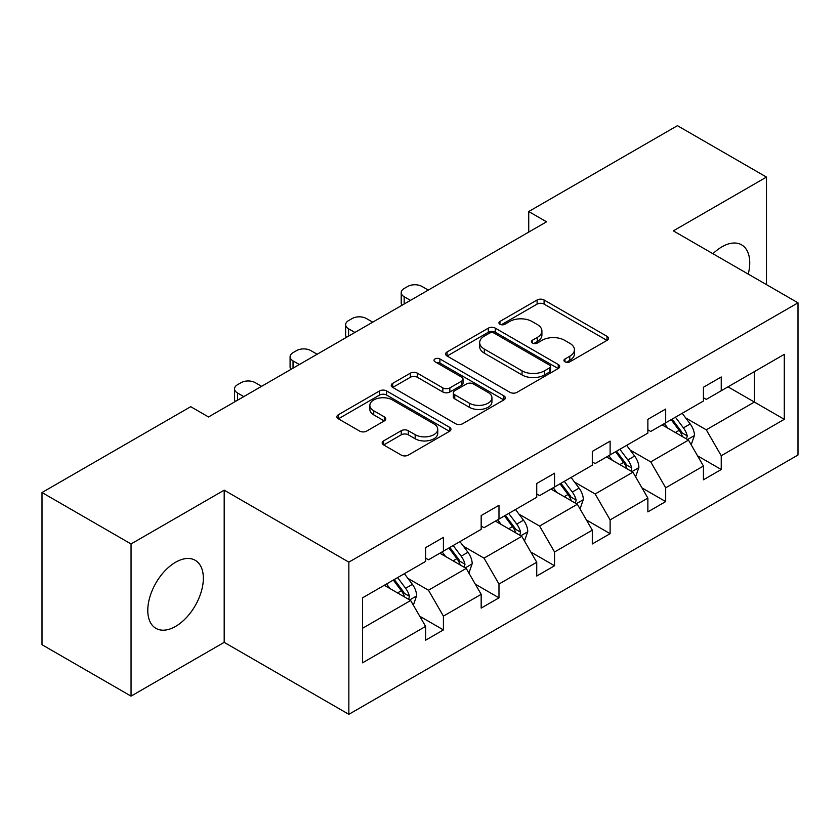 <?xml version="1.0" encoding="UTF-8"?>
<svg xmlns="http://www.w3.org/2000/svg" width="840" height="840" viewBox="0 0 840 840"><rect width="100%" height="100%" fill="white"/><g stroke="black" fill="none" stroke-linecap="round" stroke-linejoin="round"><path stroke-width="1.26" d="M564.974 361.809A3.465 1.995 0 0 0 569.877 361.809L607.016 340.368A4.946 2.856 0 0 0 608.465 338.342A4.946 2.856 0 0 0 607.016 336.326L544.089 299.995A4.946 2.856 0 0 0 537.096 299.995L499.947 321.437A3.465 1.995 0 0 0 498.939 322.854A3.465 1.995 0 0 0 499.947 324.272A3.465 1.995 0 0 0 504.84 324.272L509.649 321.489A15.824 9.135 0 0 1 532.024 321.489L537.274 324.524A15.824 9.135 0 0 1 541.905 330.981A15.824 9.135 0 0 1 537.274 337.439L532.466 340.211A3.465 1.995 0 0 0 531.447 341.628A3.465 1.995 0 0 0 532.466 343.035A3.465 1.995 0 0 0 537.359 343.035L542.168 340.263A15.824 9.135 0 0 1 564.543 340.263L569.783 343.287A15.824 9.135 0 0 1 574.424 349.755A15.824 9.135 0 0 1 569.783 356.213L564.974 358.985A3.465 1.995 0 0 0 563.966 360.402A3.465 1.995 0 0 0 564.974 361.809L564.974 358.985M175.571 626.409A39.291 22.68 120 0 0 201.233 591.791A39.291 22.68 120 0 0 195.216 560.301A39.291 22.68 120 0 0 175.571 562.254A39.291 22.68 120 0 0 149.898 596.873A39.291 22.68 120 0 0 155.925 628.362A39.291 22.68 120 0 0 175.571 626.409M748.24 274.103A39.291 22.68 120 0 0 741.605 244.85A39.291 22.68 120 0 0 721.959 246.803A39.291 22.68 120 0 0 712.95 253.733M383.618 440.885A4.946 2.856 0 0 0 382.169 442.901A4.946 2.856 0 0 0 383.618 444.927L401.268 455.112A4.946 2.856 0 0 0 408.261 455.112L449.516 431.298A4.946 2.856 0 0 0 450.965 429.282A4.946 2.856 0 0 0 449.516 427.266L386.589 390.925A4.946 2.856 0 0 0 379.596 390.925L338.342 414.75A4.946 2.856 0 0 0 336.893 416.766A4.946 2.856 0 0 0 338.342 418.782L359.667 431.099A4.946 2.856 0 0 0 366.66 431.099L384.31 420.903A4.946 2.856 0 0 0 385.76 418.887A4.946 2.856 0 0 0 384.31 416.861L373.737 410.76A13.23 7.633 0 0 1 369.863 405.363A13.23 7.633 0 0 1 378.031 398.307A13.23 7.633 0 0 1 392.438 399.956L433.87 423.885A13.23 7.633 0 0 1 437.745 429.282A13.23 7.633 0 0 1 429.576 436.338A13.23 7.633 0 0 1 415.17 434.679L408.261 430.689A4.946 2.856 0 0 0 401.268 430.689L383.618 440.885L383.618 444.927M224.185 490.171L131.05 543.952L42 492.534L42 644.711L131.05 696.129L224.185 642.348L348.852 714.325L348.852 562.149L224.185 490.171L224.185 642.348M766.479 284.634L766.479 177.083L673.333 230.864L798 302.831L348.852 562.149M766.479 177.083L677.428 125.675L528.728 211.533L528.728 232.092M42 492.534L190.712 406.686L208.52 416.966L546.536 221.812L528.728 211.533M509.995 392.343A4.946 2.856 0 0 0 516.989 392.343L558.243 368.519A4.946 2.856 0 0 0 559.692 366.503A4.946 2.856 0 0 0 558.243 364.487L495.317 328.156A4.946 2.856 0 0 0 488.324 328.156L447.069 351.971A4.946 2.856 0 0 0 445.62 353.987A4.946 2.856 0 0 0 447.069 356.003L509.995 392.343M436.391 362.555A3.465 1.995 0 0 1 439.897 363.048L439.897 358.932L503.885 395.871A4.946 2.856 0 0 1 505.334 397.887A4.946 2.856 0 0 1 503.885 399.913L462.63 423.728A4.946 2.856 0 0 1 455.637 423.728L392.7 387.397L392.7 383.355A4.946 2.856 0 0 0 391.251 385.381A4.946 2.856 0 0 0 392.7 387.397M392.7 383.355L410.361 373.17A4.946 2.856 0 0 1 417.354 373.17L442.869 387.901A4.946 2.856 0 0 0 449.862 387.901L461.58 381.139A4.946 2.856 0 0 0 463.029 379.124A4.946 2.856 0 0 0 461.58 377.097L435.005 361.756A3.465 1.995 0 0 1 433.997 360.35A3.465 1.995 0 0 1 436.128 358.502A3.465 1.995 0 0 1 439.897 358.932M131.05 543.952L131.05 696.129M362.565 597.828L425.607 561.425L425.607 547.649L443.415 537.369L443.415 551.145L481.173 529.347L481.173 515.571L498.981 505.292L498.981 519.067L536.739 497.269L536.739 483.494L554.547 473.214L554.547 486.99L592.305 465.192L592.305 451.416L610.113 441.126L610.113 454.902L647.871 433.104L647.871 419.328L665.679 409.048L665.679 422.825L703.437 401.026L703.437 387.251L721.245 376.971L721.245 390.747L784.287 354.344L784.287 419.328L721.245 455.731L721.245 469.507L703.437 479.787L703.437 466.011L665.679 487.809L665.679 501.585L647.871 511.875L647.871 498.089L610.113 519.887L610.113 533.673L592.305 543.952L592.305 530.177L554.547 551.975L554.547 565.75L536.739 576.03L536.739 562.254L498.981 584.052L498.981 597.828L481.173 608.107L481.173 594.332L443.415 616.13L443.415 629.905L425.607 640.196L425.607 626.409L362.565 662.812L362.565 597.828M348.852 714.325L798 455.007L798 302.831M439.856 553.203L466.211 568.418L428.463 590.216L407.841 578.319M428.463 590.216L443.415 616.13M466.211 568.418L481.173 594.332M425.607 558.138L428.463 559.787L443.415 551.145M495.421 521.125L521.777 536.34L484.029 558.138L463.407 546.242M484.029 558.138L498.981 584.052M521.777 536.34L536.739 562.254M481.173 526.061L484.029 527.709L498.981 519.067M550.988 489.048L577.343 504.263L539.585 526.061L518.973 514.154M539.585 526.061L554.547 551.975M577.343 504.263L592.305 530.177M536.739 493.983L539.585 495.621L554.547 486.99M606.553 456.96L632.909 472.185L595.15 493.983L574.539 482.076M595.15 493.983L610.113 519.887M632.909 472.185L647.871 498.089M592.305 461.895L595.15 463.544L610.113 454.902M662.12 424.882L688.475 440.097L650.716 461.895L630.105 449.999M650.716 461.895L665.679 487.809M688.475 440.097L703.437 466.011M647.871 429.818L650.716 431.466L665.679 422.825M728.007 386.841L754.373 402.056L706.283 429.818L685.671 417.921M706.283 429.818L721.245 455.731M784.287 419.328L754.373 402.056L754.373 371.627L784.287 354.344M703.437 397.74L706.283 399.389L721.245 390.747M362.565 628.268L410.655 600.505L384.29 585.28M410.655 600.505L425.607 626.409M697.557 455.837L721.245 469.507M641.991 487.914L665.679 501.585M586.425 519.992L610.113 533.673M530.859 552.069L554.547 565.75M475.293 584.157L498.981 597.828M419.738 616.235L443.415 629.905M566.36 362.303L569.783 360.318A15.824 9.135 0 0 0 574.424 353.861L574.424 349.755M541.905 330.981L541.905 335.087A15.824 9.135 0 0 1 537.274 341.555L533.851 343.529M606.952 340.399L544.089 304.112A4.946 2.856 0 0 0 537.096 304.112L501.333 324.755M558.18 368.56L495.317 332.262A4.946 2.856 0 0 0 488.324 332.262L447.132 356.044M549.507 367.92A3.465 1.995 0 0 0 550.525 366.503A3.465 1.995 0 0 0 549.507 365.096L494.267 333.197A3.465 1.995 0 0 0 489.374 333.197L484.302 336.126A15.824 9.135 0 0 0 479.671 342.584A15.824 9.135 0 0 0 484.302 349.041L522.06 370.839A15.824 9.135 0 0 0 544.436 370.839L549.507 367.92L549.507 372.026A3.465 1.995 0 0 0 550.525 370.619L550.525 366.503M479.671 342.584L479.671 346.7A15.824 9.135 0 0 0 484.302 353.157L484.302 349.041M549.507 372.026L544.436 374.955A15.824 9.135 0 0 1 522.06 374.955L484.302 353.157M392.774 387.429L410.361 377.276L410.361 373.17M463.029 379.124L463.029 383.229A4.946 2.856 0 0 1 461.58 385.256L449.862 392.018A4.946 2.856 0 0 1 442.869 392.018L417.354 377.276A4.946 2.856 0 0 0 410.361 377.276M439.897 363.048L503.822 399.945M469.361 403.19A13.23 7.633 0 0 0 483.767 404.849A13.23 7.633 0 0 0 491.935 397.793A13.23 7.633 0 0 0 488.061 392.395L473.466 383.964A4.946 2.856 0 0 0 466.473 383.964L454.766 390.726A4.946 2.856 0 0 0 453.317 392.742A4.946 2.856 0 0 0 454.766 394.758L469.361 403.19L469.361 407.306A13.23 7.633 0 0 0 483.767 408.954A13.23 7.633 0 0 0 491.935 401.909L491.935 397.793M453.317 392.742L453.317 396.858A4.946 2.856 0 0 0 454.766 398.874L454.766 394.758M469.361 407.306L454.766 398.874M437.745 429.282L437.745 433.388A13.23 7.633 0 0 1 429.576 440.444A13.23 7.633 0 0 1 415.17 438.795L408.261 434.805A4.946 2.856 0 0 0 401.268 434.805L383.681 444.959M369.863 405.363L369.863 409.469A13.23 7.633 0 0 0 373.737 414.876L373.737 410.76M384.248 420.945L373.737 414.876M449.453 431.34L386.589 395.042A4.946 2.856 0 0 0 379.596 395.042L338.405 418.824M691.183 444.791L694.46 435.33A13.346 7.707 -120 0 0 690.197 423.959L682.196 413.291M410.466 300.363L404.166 296.73A10.069 5.817 -0 0 1 401.216 292.614A10.069 5.817 -0 0 1 404.166 288.508L407.726 286.451A10.069 5.817 -0 0 1 421.974 286.451L428.284 290.084M667.852 428.201L664.388 423.57M402.056 305.225A10.069 5.817 180 0 1 401.216 302.894L401.216 292.614M686.5 438.963L687.246 435.897A13.346 7.707 -120 0 0 683.424 427.875L675.433 417.197M672.084 419.129L680.894 430.878A6.804 3.927 60 0 1 682.122 432.936L687.246 435.897M671.16 419.664L679.15 430.343A13.346 7.707 60 0 1 682.479 436.643M635.618 476.868L638.894 467.407A13.346 7.707 -120 0 0 634.63 456.046L626.63 445.368M354.911 332.451L348.6 328.808A10.069 5.817 -0 0 1 345.649 324.692A10.069 5.817 -0 0 1 348.6 320.586L352.17 318.528A10.069 5.817 -0 0 1 366.408 318.528L372.719 322.161M612.297 460.278L608.822 455.647M346.49 337.302A10.069 5.817 180 0 1 345.649 334.981L345.649 324.692M630.934 471.041L631.68 467.975A13.346 7.707 -120 0 0 627.869 459.953L619.868 449.274M616.518 451.206L625.327 462.956A6.804 3.927 60 0 1 626.556 465.024L631.68 467.975M615.594 451.742L623.595 462.42A13.346 7.707 60 0 1 626.913 468.72M580.051 508.945L583.327 499.485A13.346 7.707 -120 0 0 579.065 488.124L571.074 477.445M299.344 364.529L293.034 360.885A10.069 5.817 -0 0 1 290.084 356.78A10.069 5.817 -0 0 1 293.034 352.663L296.604 350.606A10.069 5.817 -0 0 1 310.853 350.606L317.153 354.249M556.731 492.356L553.266 487.736M290.923 369.39A10.069 5.817 180 0 1 290.084 367.059L290.084 356.78M575.369 503.129L576.125 500.062A13.346 7.707 -120 0 0 572.303 492.03L564.301 481.352M560.962 483.284L569.762 495.033A6.804 3.927 60 0 1 570.99 497.102L576.125 500.062M560.028 483.819L568.029 494.498A13.346 7.707 60 0 1 571.347 500.798M524.486 541.034L527.762 531.573A13.346 7.707 -120 0 0 523.499 520.202L515.508 509.534M243.779 396.606L237.478 392.973A10.069 5.817 -0 0 1 234.528 388.857A10.069 5.817 -0 0 1 237.478 384.741L241.038 382.683A10.069 5.817 -0 0 1 255.287 382.683L261.587 386.327M501.165 524.444L497.7 519.813M235.368 401.468A10.069 5.817 180 0 1 234.528 399.137L234.528 388.857M519.813 535.206L520.558 532.14A13.346 7.707 -120 0 0 516.736 524.107L508.736 513.44M505.397 515.361L514.196 527.111A6.804 3.927 60 0 1 515.434 529.179L520.558 532.14M504.462 515.907L512.463 526.575A13.346 7.707 60 0 1 515.792 532.885M468.919 573.111L472.195 563.65A13.346 7.707 -120 0 0 467.933 552.279L459.942 541.611M445.599 556.521L442.134 551.891M464.247 567.284L464.993 564.218A13.346 7.707 -120 0 0 461.171 556.196L453.169 545.517M449.831 547.449L458.63 559.199A6.804 3.927 60 0 1 459.869 561.256L464.993 564.218M448.896 547.985L456.897 558.663A13.346 7.707 60 0 1 460.226 564.963M413.354 605.188L416.63 595.728A13.346 7.707 -120 0 0 412.377 584.367L404.376 573.688M390.033 588.599L386.568 583.968M408.681 599.361L409.427 596.295A13.346 7.707 -120 0 0 405.605 588.273L397.604 577.595M394.264 579.526L403.064 591.276A6.804 3.927 60 0 1 404.303 593.345L409.427 596.295M393.33 580.062L401.331 590.74A13.346 7.707 60 0 1 404.659 597.041M569.783 360.318L569.783 356.213M532.466 343.035L532.466 340.211M537.274 341.555L537.274 337.439M499.947 324.272L499.947 321.437M537.096 304.112L537.096 299.995M544.089 304.112L544.089 299.995M607.016 340.368L607.016 336.326M447.069 356.003L447.069 351.971M488.324 332.262L488.324 328.156M495.317 332.262L495.317 328.156M558.243 368.519L558.243 364.487M522.06 374.955L522.06 370.839M544.436 374.955L544.436 370.839M417.354 377.276L417.354 373.17M442.869 392.018L442.869 387.901M449.862 392.018L449.862 387.901M461.58 385.256L461.58 381.139M503.885 399.913L503.885 395.871M401.268 434.805L401.268 430.689M408.261 434.805L408.261 430.689M415.17 438.795L415.17 434.679M384.31 420.903L384.31 416.861M338.342 418.782L338.342 414.75M379.596 395.042L379.596 390.925M386.589 395.042L386.589 390.925M449.516 431.298L449.516 427.266M404.166 296.73L404.166 304.006M687.509 439.551L694.365 435.593M683.424 427.875L690.197 423.959M675.36 432.526L679.15 430.343M348.6 328.808L348.6 336.084M631.942 471.629L638.799 467.67M627.869 459.953L634.63 456.046M619.794 464.615L623.595 462.42M293.034 360.885L293.034 368.172M576.387 503.706L583.244 499.748M572.303 492.03L579.065 488.124M564.228 496.692L568.029 494.498M237.478 392.973L237.478 400.25M520.821 535.784L527.678 531.825M516.736 524.107L523.499 520.202M508.662 528.769L512.463 526.575M465.255 567.872L472.112 563.913M461.171 556.196L467.933 552.279M453.096 560.847L456.897 558.663M409.689 599.949L416.546 595.99M405.605 588.273L412.377 584.367M397.53 592.925L401.331 590.74"/></g></svg>
